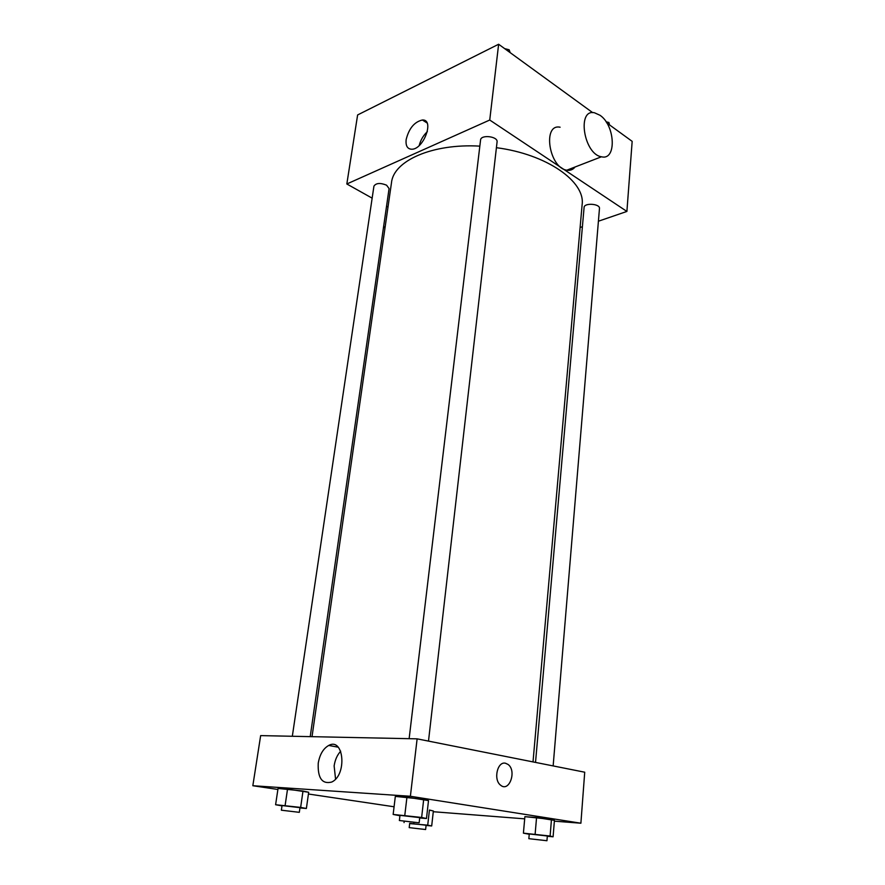 <?xml version="1.0" encoding="UTF-8"?>
<svg xmlns="http://www.w3.org/2000/svg" width="885" height="885" viewBox="0 0 885 885"><rect width="100%" height="100%" fill="white"/><g stroke="black" fill="none" stroke-linecap="round" stroke-linejoin="round"><path stroke-width="1.33" d="M372.154 198.163L346.831 183.98L357.617 114.95L498.631 44.25L592.707 112.66M606.767 122.893L632.167 141.357L626.901 211.438L598.415 221.217M582.407 226.704L580.106 227.489M533.013 761.919L582.12 204.7C585.527 181.702 546.996 154.222 496.419 147.695M479.836 146.136C432.19 143.348 393.515 160.838 391.502 182.642L312.029 736.674M346.831 183.98L489.737 120.028L626.901 211.438M387.995 207.046L386.535 206.216M428.495 741.11L497.071 141.954C498.144 136.345 480.82 134.299 480.566 140.018L409.135 738.676M553.147 765.923L599.466 208.506C600.262 203.694 584.111 202.577 584.089 207.433L535.525 762.416M292.327 736.265L373.935 186.127C376.07 182.985 380.284 182.675 386.579 185.186L389.079 188.582L310.215 736.641M489.737 120.028L498.631 44.25M406.16 139.553C408.97 128.391 414.379 121.876 422.388 119.995C434.789 119.154 423.627 149.654 411.658 149.233C407.365 148.979 405.529 145.748 406.16 139.553M575.073 166.988C572.938 169.699 570.183 170.761 566.82 170.185C549.065 167.951 542.162 123.358 560.105 127.219M383.659 226.25L384.964 228.219M599.997 115.271C615.363 125.438 616.745 160.893 601.457 156.778C583.823 154.267 576.655 108.589 594.499 112.782L599.997 115.271M419.202 145.527C420.585 140.084 423.307 135.46 427.366 131.644M277.89 789.464L252.833 785.725L260.655 735.612L417.123 738.842L584.719 772.207L580.892 823.216L554.364 821.158M524.683 818.846L433.274 811.722M399.943 815.727L393.15 814.443L395.329 796.4L406.945 797.186L428.506 800.582L423.705 799.299L421.636 817.463L426.481 818.525L419.7 817.961M429.424 810.052L433.362 811.003L429.424 810.052L427.72 825.152L431.692 825.959L426.083 825.451M252.833 785.725L410.386 796.268L580.892 823.216M394.079 806.777L308.434 794.011M529.241 834.256L523.411 833.161L524.882 816.656L536.553 817.552L554.43 820.362L551.466 819.422L550.105 836.026L553.092 836.79L547.306 836.27M282.005 805.87L275.6 804.731L278.045 788.447L287.536 789.088L308.677 792.263L303.002 791.024L300.646 807.408L306.376 808.481L299.949 807.939M410.386 796.268L417.123 738.842M318.235 763.191C319.762 754.451 323.257 748.544 328.733 745.447C343.889 737.017 347.307 774.961 331.72 782.052C322.096 784.409 317.604 778.114 318.235 763.191M505.512 763.246L508.045 764.43C517.006 770.746 509.273 792.728 500.611 785.194C493.133 779.84 497.414 761.011 505.512 763.246L508.045 764.43C517.006 770.746 509.262 792.728 500.6 785.194C493.122 779.84 497.414 761.011 505.512 763.246M335.559 779.054L334.132 765.901C335.05 759.839 337.24 754.938 340.692 751.21M275.6 804.731L300.646 807.408M299.318 812.33L299.993 807.662L282.05 805.549L281.364 810.206L299.318 812.33L281.364 810.206M306.376 808.481L308.677 792.263M278.045 788.447L303.002 791.024M285.114 805.516L287.536 789.088M393.15 814.443L421.636 817.463M419.147 822.807L419.733 817.629L399.987 815.339L399.367 820.517L419.147 822.807L399.367 820.517M426.481 818.525L428.506 800.582M395.329 796.4L423.705 799.299M404.788 815.395L406.945 797.186M409.666 823.592L427.72 825.152M425.619 829.533L426.105 825.229L409.7 823.327L409.202 827.63L425.619 829.533L409.202 827.63M431.692 825.959L433.362 811.003M404.047 822.596L404.191 821.291M413.782 823.459L413.903 822.419M523.411 833.161L550.105 836.026M546.941 840.728L547.328 835.993L529.263 833.958L528.854 838.681L546.941 840.728L528.854 838.681M553.092 836.79L554.43 820.362M524.882 816.656L551.466 819.422M535.126 834.19L536.553 817.552M504.627 48.609L509.152 49.781L510.191 52.657M508.93 51.739L509.152 49.781M606.048 121.776L608.913 122.495L609.566 124.929M608.758 124.331L608.913 122.495M566.82 170.185L601.457 156.778M427.035 122.949L422.388 119.995M338.159 747.172L328.733 745.447"/></g></svg>
